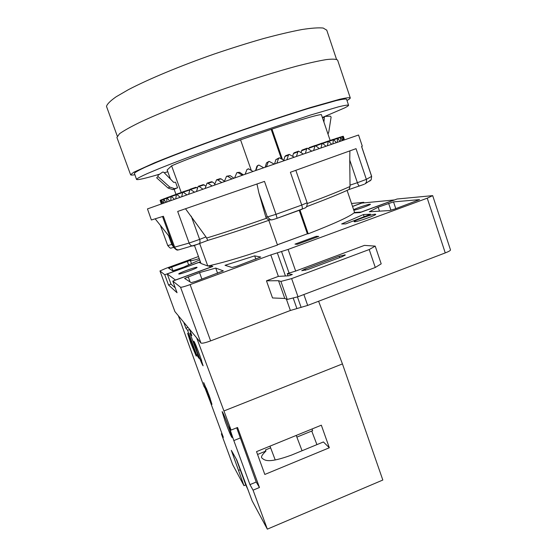 <?xml version="1.0" encoding="UTF-8"?>
<svg xmlns="http://www.w3.org/2000/svg" width="557" height="557" viewBox="0 0 557 557"><rect width="100%" height="100%" fill="white"/><g stroke="black" fill="none" stroke-linecap="round" stroke-linejoin="round"><path stroke-width="0.84" d="M174.926 311.607L200.966 343.049C202.066 343.551 205.289 342.834 210.623 340.891L290.378 310.486L307.673 305.417L445.252 252.913C448.705 251.562 450.46 250.573 450.509 249.947L432.685 195.632L427.247 198.188L288.094 249.432L270.806 254.911L190.111 284.613C184.729 286.535 181.54 287.419 180.552 287.245L172.788 281.104L212.83 266.455L210.17 265.501C225.843 261.985 248.283 255.176 277.483 245.066L268.801 220.328M277.393 244.808L307.471 233.78L277.379 244.767M432.685 195.632L397.092 199.009L360.073 212.558L353.967 212.927C349.295 216.784 334.04 223.74 308.209 233.808L307.471 233.78M375.181 214.201L375.71 214.32C376.56 215.155 357.413 221.916 354.551 221.783L354.106 221.672C353.354 220.802 371.979 214.208 375.181 214.201M297.243 244.321L295.008 244.126L316.285 236.307L318.757 236.405L297.243 244.321M215.733 268.077L199.538 272.603L184.59 278.416L191.183 282.643L195.939 281.327L223.329 270.869L215.733 268.077L217.627 273.348M378.161 207.176L393.527 201.892L419.609 199.615L394.892 208.986L389.496 210.553L369.319 211.778L378.161 207.176L379.498 211.159M254.688 255.872L225.028 265.306L232.074 267.52L236.955 266.155L260.753 257.042L254.688 255.872L255.872 259.193M363.422 214.556L341.65 223.956L345.723 223.893L370.572 214.187L363.422 214.556L364.104 216.562M200.457 261.999L200.541 263.036M198.48 256.54L165.889 268.37L159.963 270.96L164.761 274.754L200.123 261.881M352.518 206.396L363.763 202.295L351.537 203.507M191.441 263.524L190.39 260.641L190.766 260.182L168.597 268.202L172.726 270.841L184.019 266.998L199.685 259.875M190.39 260.641C190.717 261.003 193.662 260.328 199.225 258.615M278.368 276.383L266.462 280.825L278.535 280.707L280.895 281.424L291.638 278.604L369.214 249.536L375.209 246.117L364.431 245.386L295.663 271.064L287.28 273.654L292.328 274.504L288.916 275.785L278.368 276.383L270.806 254.911M278.535 280.707L284.801 298.468L272.526 297.946L266.462 280.825M342.36 256.596L307.729 269.546L301.748 270.702L305.062 268.996L339.262 256.22L345.305 254.904L342.36 256.596M284.801 298.468L287.238 299.429L298.009 296.756L375.286 267.471L381.197 263.844L375.209 246.117M280.895 281.424L287.238 299.429M291.638 278.604L298.009 296.756M369.214 249.536L375.286 267.471M288.039 275.806L287.28 273.654M363.763 202.295L363.958 202.873M170.992 284.105L168.527 285.01L177.049 292.731L172.788 281.104M200.875 263.162L198.87 262.424L167.253 273.933L171.02 284.188L175.253 287.83M199.691 243.59L207.782 265.995L210.17 265.501M353.967 212.927L354.537 212.349L347.095 190.397M164.761 274.754L168.527 285.01M207.782 265.995L200.98 263.461L194.477 245.498M175.998 194.435L174.014 188.955M170.428 179.048L167.149 169.989L171.605 165.826C183.782 160.486 211.207 150.105 240.554 139.828L271.948 129.099C300.341 119.741 316.815 114.902 321.368 114.568L330.155 140.468M251.298 170.449L240.554 139.828M181.248 192.52L171.605 165.826M282.406 159.302L271.948 129.099M308.209 233.808L299.986 210.052M255.559 170.574L256.923 166.244L257.912 165.373M263.67 167.734L258.838 165.039L257.578 165.861L255.816 170.484M362.287 146.136L361.584 146.491L371.61 176.395L366.353 179.368L356.027 148.663L290.399 172.266L301.741 205.06L276.007 214.32L264.491 181.394L177.683 211.451L189.136 243.054L174.654 247.134L163.389 216.255L151.379 219.994L147.466 208.91L255.336 170.651L358.555 135.01L362.28 146.122M364.02 184.36L349.051 189.505L350.033 186.477L349.747 160.047L357.392 182.696L349.942 185.175M349.893 150.947L349.747 160.047M277.08 218.302L301.922 209.335C302.528 208.778 302.465 207.357 301.741 205.06L307.137 202.776L295.83 170.345M256.986 184.026L258.914 193L267.339 216.993L265.835 217.098L258.914 193M193.495 245.797L207.768 240.394C225.195 235.151 246.006 228.3 270.201 219.841L270.222 219.834C245.95 228.321 225.153 235.165 207.817 240.373L205.972 236.913L185.516 208.784M272.262 219.764L268.78 219.904L266.413 218.302L265.835 217.098M265.16 167.218L266.497 162.902L268.648 161.558M274.155 164.071L269.122 161.37L268.168 162.164L266.441 166.766M274.573 163.925L275.847 159.643L279.071 157.91M284.335 160.52L279.363 157.798L278.514 158.564L276.864 163.131M283.833 160.207L284.864 156.517L285.644 155.716L289.034 154.449M294.047 157.137L289.243 154.373L288.463 155.111L286.932 159.615M292.731 156.259L293.407 153.565L294.117 152.792L298.434 151.198M303.161 153.969L298.587 151.142L297.884 151.859L296.505 156.28M301.017 152.43L301.998 150.084L307.151 148.204M311.565 151.044L307.269 148.162L306.642 148.844L305.452 153.168M308.571 148.726L309.198 147.619L315.088 145.488M319.154 148.42L315.178 145.454L313.661 150.32M325.838 146.108L322.218 143.065L321.02 147.772M315.547 145.461L322.141 143.093M331.547 144.138L328.31 141.012L327.46 145.544M336.24 142.515L333.399 139.313L332.919 143.664M339.888 141.262L337.451 137.983L337.34 142.139M342.471 140.378L340.445 137.022L340.71 140.984M344.003 139.856L342.374 136.444L343.008 140.197M344.129 138.63L343.258 136.228L344.247 139.772M161.781 203.667L160.214 200.29L161.321 203.827M161.286 203.841L160.117 200.416M159.657 174.167C145.147 178.449 137.44 180.203 136.521 179.445L136.576 179.187C137.753 178.136 141.367 176.256 147.41 173.526L159.803 168.353C179.904 160.277 210.943 148.775 243.66 137.328L310.235 115.125L338.482 106.84C344.254 105.433 347.61 104.883 348.557 105.189C348.745 105.6 347.38 106.526 344.477 107.981L322.357 117.478M164.266 172.788L167.775 171.723M136.521 179.445L134.39 173.213C135.525 172.064 139.104 170.08 145.126 167.26L157.478 161.941C177.537 153.697 208.569 142.084 241.306 130.623C266.337 121.955 288.568 114.61 308.007 108.587L336.358 100.552C342.172 99.243 345.57 98.791 346.551 99.195L346.572 99.271M134.801 174.752C132.211 175.19 130.811 175.197 130.61 174.766L133.666 172.28L154.254 162.923C174.926 154.407 207.072 142.362 241.063 130.47C267.04 121.468 290.12 113.837 310.298 107.585L339.7 99.257C345.716 97.9 349.232 97.433 350.249 97.851C350.45 98.297 349.364 99.181 346.983 100.497M130.61 174.766L116.907 137.433L119.532 133.722C123.675 130.77 130.352 127.031 139.563 122.491C159.956 112.855 192.04 100.072 226.219 88.117C252.377 79.143 275.715 71.86 296.233 66.269C308.592 63.087 318.639 60.859 326.367 59.585C332.626 58.868 336.379 59.049 337.626 60.135L337.681 60.295M117.235 136.019L106.491 106.366C107.181 104.006 110.411 100.796 116.19 96.751L128.368 89.684C148.413 79.198 180.224 65.914 214.306 54.001C231.336 48.229 247.656 43.098 263.28 38.621C278.075 34.638 290.942 31.61 301.887 29.542C311.474 28.059 318.583 27.565 323.22 28.045L326.771 30.21M177.572 187.827L175.546 182.216L173.693 182.369L163.674 172.183L162.644 172.078L158.049 175.288L157.986 176.527L156.663 177.822L168.11 188.057L172.802 189.645L177.572 187.827L174.536 188.663L169.732 187.034L157.986 176.527M167.253 273.933L175.441 280.032L211.145 266.963L208.269 265.898M178.79 273.981L178.762 273.947C178.059 273.257 196.259 266.664 197.011 267.332L197.06 267.374C197.86 268.042 179.263 274.768 178.79 273.981M354.44 212.468L361.187 212.05L394.224 199.956L361.834 203.082L352.546 206.466M353.625 209.662C356.759 208.04 367.975 204.294 369.987 204.196L370.398 204.259C371.011 204.753 357.796 209.543 353.834 210.261M323.923 122.087L324.39 117.067L324.884 116.42L330.329 116.162L331.109 117.067L328.797 131.925L328.01 134.133M307.36 233.78L299.234 210.323M281.327 158.62L271.189 129.356M163.326 203.11L161.349 199.803L162.115 203.549M165.93 202.177L163.542 198.94L163.946 202.887M169.607 200.868L166.794 197.714L166.835 201.857M174.327 199.19L171.11 196.113L170.783 200.45M180.064 197.15L176.458 194.156L175.768 198.675M186.776 194.769L182.793 191.859L181.763 196.551M182.87 191.838L189.665 189.645M194.393 192.081L190.062 189.248L188.712 194.087M190.16 189.213L195.897 187.277L197.387 187.988M202.818 189.102L199.121 186.477L198.174 186.344L196.544 191.323M198.306 186.296L203.277 184.632L205.812 186.052M211.959 185.885L208.06 183.295L207.044 183.183L205.164 188.28M207.211 183.128L211.319 181.77L212.384 181.923L214.863 183.775M221.693 182.459L217.634 179.904L216.541 179.814L214.466 185.001M216.77 179.744L219.924 178.72L221.059 178.853L224.422 181.248M231.879 178.881L227.702 176.346L226.532 176.291L224.325 181.533M226.88 176.179L230.173 175.629L233.87 178.177M242.372 175.197L238.124 172.677L236.829 172.684L234.601 177.92M237.456 172.503L239.601 172.315L243.353 174.849M253.024 171.465L248.756 168.952L246.981 169.425L245.15 174.223M248.15 168.778L248.756 168.952M298.058 237.275L296.115 237.902M178.379 315.812L203.911 386.356L205.087 388.257L210.073 401.228L223.35 437.356L221.352 433.812L232.708 464.698L243.973 485.662L231.329 450.362L236.85 460.11L252.161 500.903L267.339 529.15L382.826 480.03L342.444 363.916L318.597 301.246M183.713 322.245L185.892 328.177L187.591 330.294L196.642 354.955L199.267 358.617L189.965 333.26L191.838 335.593L189.505 329.229M267.339 529.15L253.066 490.16L249.954 484.625L233.822 440.58L229.206 427.073L231.078 430.081L196.67 337.869M199.796 355.317C196.496 346.503 194.497 341.789 193.801 341.176L197.129 351.718C200.388 360.435 202.386 365.134 203.11 365.817L199.796 355.317M193.077 346.245L187.605 333.218L190.773 343.133L196.238 356.125L193.077 346.245M206.55 391.39L211.959 404.34L209.133 395.567L203.709 382.582L206.55 391.39M225.272 421.677C228.913 431.383 231.169 436.674 232.053 437.558L228.92 427.567C225.23 417.743 222.967 412.438 222.125 411.637L225.272 421.677M236.711 427.825L256.22 482.028L259.465 487.5L237.554 427.484L231.078 430.081M221.352 433.812L221.958 433.569M243.973 485.662L245.748 484.924M238.668 470.345L240.171 469.725M247.621 488.837L246.117 485.558M236.279 459.107L245.762 484.959L248.269 490.292M342.444 363.916L224.053 410.906M253.066 490.16L259.465 487.5M329.326 447.772L321.34 425.186L256.526 451.636L264.819 474.453L329.326 447.772L323.408 441.952L291.422 455.132C268.808 463.292 264.909 460.736 261.867 457.972C260.767 457.019 262.138 454.7 265.981 451.017L265.376 449.979L270.632 447.828M233.822 440.58L240.151 438.025M249.954 484.625L256.22 482.028M312.052 428.974L312.651 430.665L296.867 437.113M311.732 431.041L316.919 444.625M265.981 451.017L257.55 454.463M230.619 432.385L224.534 416.385M194.665 350.708L190.021 338.308M210.219 398.589L206.229 388.013M201.676 360.637L196.168 345.988M189.965 333.26L190.863 332.919M196.642 354.955L197.77 354.524M187.591 330.294L189.617 329.528M185.892 328.177L187.981 327.391M316.285 236.307L316.592 237.198M199.538 272.603L201.906 279.127M180.552 287.245L200.966 343.049M190.111 284.613L210.623 340.891M286.368 299.088L290.378 310.486M305.062 268.996L305.514 270.298M339.262 256.22L339.728 257.578M344.567 254.821L344.811 255.531M288.094 249.432L295.663 271.064M427.247 198.188L445.252 252.913M303.871 294.535L307.673 305.417M281.55 251.583L289.118 273.174M297.438 296.902L301.142 307.457M277.302 252.781L285.414 275.868M293.177 297.96L296.86 308.46M159.977 270.974L174.94 311.662M364.201 184.29L349.072 189.498M369.667 181.15L371.164 179.82L371.651 176.339L371.164 179.82L364.905 183.928C366.388 182.793 366.868 181.269 366.353 179.368L357.392 182.696C358.158 184.82 358.847 185.941 359.46 186.059M350.033 186.477C341.044 190.55 326.806 196.245 307.318 203.542M266.413 218.302C243.409 226.309 223.475 232.896 206.598 238.062M277.108 218.288L276.007 214.32L267.339 216.993L270.681 219.813C271.036 220.168 273.174 219.66 277.108 218.288L305.159 207.942C305.097 207.691 307.346 207.886 307.137 202.776M168.541 235.618L171.758 244.453L167.761 245.581L160.367 225.341M173.7 247.183L171.758 244.453L172.6 244.168M179.382 249.696L178.776 249.849C176.882 249.982 175.504 249.076 174.654 247.134L173.735 247.28L162.526 216.541M193.439 245.818L193.07 245.922C191.35 246.09 190.041 245.136 189.136 243.054L199.629 239.399C200.311 241.592 200.095 243.082 198.995 243.869L178.776 249.849C178.163 249.404 177.579 251.806 173.735 247.28M191.246 216.158L199.629 239.399L205.972 236.913M256.923 166.244L257.578 165.861M266.497 162.902L268.168 162.164M275.847 159.643L278.514 158.564M284.864 156.517L288.463 155.111M293.407 153.565L297.884 151.859M301.365 150.829L306.642 148.844M308.641 148.336L314.635 146.108M316.063 145.781L321.758 143.685M323.004 143.4L327.934 141.596M328.992 141.36L333.121 139.863M333.977 139.682L337.264 138.491M337.932 138.373L340.355 137.495M340.821 137.433L342.381 136.876M342.652 136.869L343.356 136.618M161.377 200.325L160.416 200.652M176.103 188.336L174.327 189.324M169.732 187.034L168.11 188.057M324.39 117.067L322.538 118M163.473 199.51L161.648 200.13M166.634 198.327L163.932 199.246M170.853 196.781L167.288 197.986M176.109 194.873L171.695 196.356M182.362 192.631L177.14 194.372M189.547 190.069L183.566 192.054M196.802 187.479L190.919 189.408M204.266 184.813L199.121 186.477M212.384 181.923L208.06 183.295M221.059 178.853L217.634 179.904M230.173 175.629L227.702 176.346M239.601 172.315L238.124 172.677M188.203 276.752L190.097 281.946M388.633 203.34L390.944 210.254M393.527 201.892L395.783 208.659M171.549 266.907L172.99 270.834M187.291 261.191L188.614 264.819M174.926 311.642L159.963 270.96M170.282 237.811L155.25 218.908M349.295 189.373C340.452 193.523 326.207 199.295 306.559 206.675M361.632 146.47L371.651 176.339M173.826 247.51C170.24 247.566 171.542 249.905 167.761 245.581M328.254 141.032L322.531 143.079M333.358 139.327L328.574 141.032M337.417 137.99L333.615 139.347M340.438 137.029L337.619 138.025M342.374 136.444L340.571 137.078M343.258 136.228L342.458 136.507M160.221 200.29L161.314 199.907M348.557 105.189L346.551 99.195M350.249 97.851L337.626 60.135M336.519 59.327L326.694 29.987M174.536 188.663L172.802 189.645M324.703 116.51L322.419 117.673M161.356 199.796L163.466 199.065M163.542 198.94L166.675 197.853M166.801 197.707L170.95 196.28M171.11 196.113L176.249 194.344M176.513 194.135L182.536 192.074M302.061 450.745L296.227 435.435M275.214 459.922L269.992 446.143"/></g></svg>
